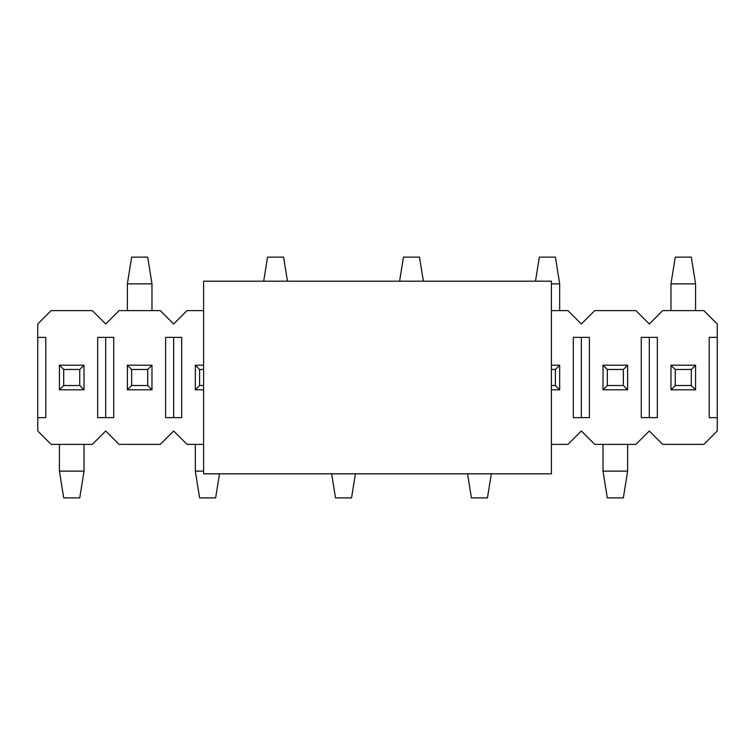 <?xml version="1.0" encoding="UTF-8"?>
<svg xmlns="http://www.w3.org/2000/svg" width="755" height="755" viewBox="0 0 755 755"><rect width="100%" height="100%" fill="white"/><g stroke="black" fill="none" stroke-linecap="round" stroke-linejoin="round"><path stroke-width="1.13" d="M203.614 444.384L187.023 444.384L173.65 431.001L160.277 444.384L119.073 444.384L105.7 431.001L92.327 444.384L51.123 444.384L37.75 431.001L37.75 323.999L51.123 310.616L92.327 310.616L105.7 323.999L119.073 310.616L160.277 310.616L173.65 323.999L187.023 310.616L203.614 310.616M37.75 417.628L45.781 417.628L45.781 337.372L37.75 337.372M551.386 444.384L567.977 444.384L581.35 431.001L594.723 444.384L635.927 444.384L649.3 431.001L662.673 444.384L703.877 444.384L717.25 431.001L717.25 417.628L709.219 417.628L709.219 337.372L717.25 337.372L717.25 323.999L703.877 310.616L662.673 310.616L649.3 323.999L635.927 310.616L594.723 310.616L581.35 323.999L567.977 310.616L551.386 310.616M657.331 337.372L657.331 417.628L641.269 417.628L641.269 337.372L657.331 337.372M589.381 337.372L589.381 417.628L573.319 417.628L573.319 337.372L589.381 337.372M181.681 337.372L181.681 417.628L165.619 417.628L165.619 337.372L181.681 337.372M113.731 337.372L113.731 417.628L97.669 417.628L97.669 337.372L113.731 337.372M717.25 417.628L717.25 337.372M105.7 337.372L105.7 417.628M173.65 337.372L173.65 417.628M581.35 337.372L581.35 417.628M649.3 337.372L649.3 417.628M203.614 473.81L203.614 281.19L551.386 281.19L551.386 473.81L203.614 473.81M623.347 385.522L623.347 369.478L607.303 369.478L607.303 385.522L623.347 385.522L627.631 389.807L627.631 365.193L623.347 369.478M607.303 385.522L603.019 389.807L627.631 389.807M627.631 365.193L603.019 365.193L607.303 369.478M627.631 444.384L627.631 471.129L603.019 471.129L603.019 444.384M603.019 389.807L603.019 365.193M627.631 471.129L623.347 497.885L607.303 497.885L603.019 471.129M491.307 473.81L487.447 497.885L471.403 497.885L467.543 473.81M355.407 473.81L351.547 497.885L335.503 497.885L331.643 473.81M203.614 369.478L199.603 369.478L199.603 385.522L203.614 385.522M199.603 385.522L195.319 389.807L203.614 389.807M203.614 365.193L195.319 365.193L199.603 369.478M203.614 471.129L195.319 471.129L195.319 444.384M195.319 389.807L195.319 365.193M219.507 473.81L215.647 497.885L199.603 497.885L195.319 471.129M79.747 385.522L79.747 369.478L63.703 369.478L63.703 385.522L79.747 385.522L84.032 389.807L84.032 365.193L79.747 369.478M63.703 385.522L59.419 389.807L84.032 389.807M84.032 365.193L59.419 365.193L63.703 369.478M84.032 444.384L84.032 471.129L59.419 471.129L59.419 444.384M59.419 389.807L59.419 365.193M84.032 471.129L79.747 497.885L63.703 497.885L59.419 471.129M675.253 369.478L675.253 385.522L691.297 385.522L691.297 369.478L675.253 369.478L670.969 365.193L670.969 389.807L675.253 385.522M691.297 369.478L695.582 365.193L670.969 365.193M670.969 389.807L695.582 389.807L691.297 385.522M670.969 310.616L670.969 283.871L695.582 283.871L695.582 310.616M695.582 365.193L695.582 389.807M670.969 283.871L675.253 257.115L691.297 257.115L695.582 283.871M551.386 385.522L555.397 385.522L555.397 369.478L551.386 369.478M555.397 369.478L559.681 365.193L551.386 365.193M551.386 389.807L559.681 389.807L555.397 385.522M551.386 283.871L559.681 283.871L559.681 310.616M559.681 365.193L559.681 389.807M535.493 281.19L539.353 257.115L555.397 257.115L559.681 283.871M399.593 281.19L403.453 257.115L419.497 257.115L423.357 281.19M263.693 281.19L267.553 257.115L283.597 257.115L287.457 281.19M131.653 369.478L131.653 385.522L147.697 385.522L147.697 369.478L131.653 369.478L127.369 365.193L127.369 389.807L131.653 385.522M147.697 369.478L151.981 365.193L127.369 365.193M127.369 389.807L151.981 389.807L147.697 385.522M127.369 310.616L127.369 283.871L151.981 283.871L151.981 310.616M151.981 365.193L151.981 389.807M127.369 283.871L131.653 257.115L147.697 257.115L151.981 283.871"/></g></svg>

